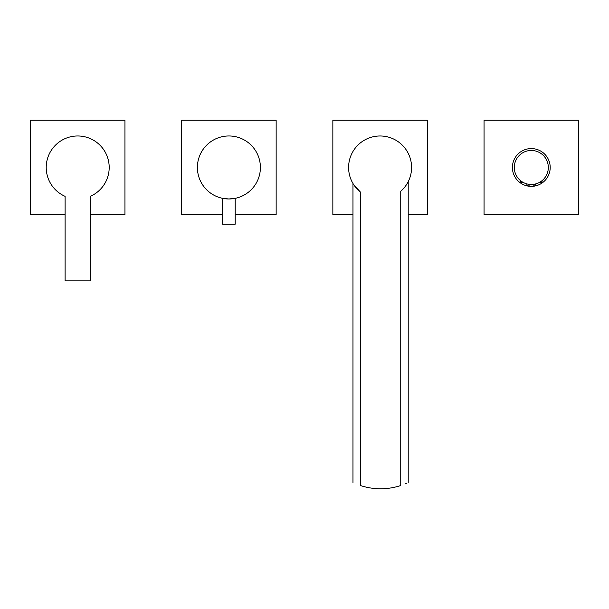 <?xml version="1.0" encoding="UTF-8"?>
<svg xmlns="http://www.w3.org/2000/svg" width="609" height="609" viewBox="0 0 609 609"><rect width="100%" height="100%" fill="white"/><g stroke="black" fill="none" stroke-linecap="round" stroke-linejoin="round"><path stroke-width="0.91" d="M400.745 191.264A31.501 31.501 0 0 0 366.451 139.088A31.501 31.501 0 0 0 360.437 192.086C350.373 181.109 350.792 181.695 360.437 192.086L360.437 485.525A64.112 64.112 0 0 0 400.745 485.525C410.839 481.567 410.839 481.567 400.745 485.525L400.745 191.264M407.451 183.103L408.121 181.855M408.083 181.946L407.672 182.7M406.804 483.173L405.487 483.744M360.437 485.525C350.335 481.559 350.335 481.559 360.437 485.525M520.588 180.69L520.588 182.593L523.108 182.38M539.49 182.38L542.01 182.593L542.01 180.69M526.892 183.903L526.892 185.113L529.411 185.113L529.411 184.382M533.187 184.382L533.187 185.113L535.707 185.113L535.707 183.903M548.313 167.475A17.006 17.006 0 0 1 522.796 182.205A17.006 17.006 0 0 1 522.796 152.745A17.006 17.006 0 0 1 548.313 167.475M550.201 167.475A18.902 18.902 0 0 0 521.852 151.108A18.902 18.902 0 0 0 521.852 183.842A18.902 18.902 0 0 0 550.201 167.475M260.401 167.475A31.501 31.501 0 0 1 213.15 194.758A31.501 31.501 0 0 1 213.15 140.192A31.501 31.501 0 0 1 260.401 167.475M222.597 198.336L222.597 224.173L235.203 224.173L235.203 198.336L228.9 198.976L222.719 198.367M90.299 280.878L90.299 196.342A31.501 31.501 0 0 0 82.009 136.271A31.501 31.501 0 0 0 65.102 196.342L65.102 280.878L90.299 280.878M65.102 196.342A31.501 31.501 0 0 1 82.009 136.271A31.501 31.501 0 0 1 109.201 167.475M484.048 214.726L484.048 120.224L578.55 120.224L578.55 214.726L484.048 214.726M222.597 214.726L181.649 214.726L181.649 120.224L276.151 120.224L276.151 214.726L235.203 214.726M352.969 214.726L332.849 214.726L332.849 120.224L427.351 120.224L427.351 214.726L408.213 214.726M65.102 214.726L30.45 214.726L30.45 120.224L124.952 120.224L124.952 214.726L90.299 214.726M408.213 482.518L408.213 181.688M352.969 482.518L352.969 183.476"/></g></svg>

